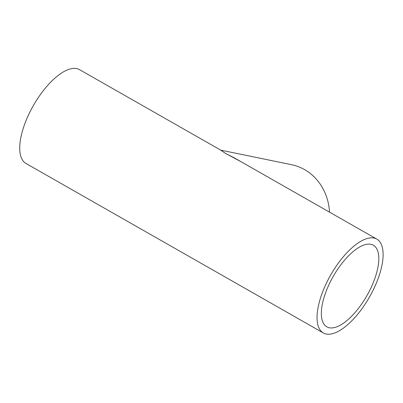 <?xml version="1.0" encoding="UTF-8"?>
<svg xmlns="http://www.w3.org/2000/svg" width="403" height="403" viewBox="0 0 403 403"><rect width="100%" height="100%" fill="white"/><g stroke="black" fill="none" stroke-linecap="round" stroke-linejoin="round"><path stroke-width="0.6" d="M241.09 161.739L225.342 153.321L234.833 158.172L376.825 239.105A54.017 22.306 119.7 0 0 330.697 274.987A54.017 22.306 119.7 0 0 323.327 332.959A54.017 22.306 119.7 0 0 326.153 334.016A54.017 22.306 119.7 0 0 371.203 293.918A54.017 22.306 119.7 0 0 376.825 239.105M323.327 332.959L26.019 163.492A54.017 22.306 119.7 0 1 33.389 105.521A54.017 22.306 119.7 0 1 79.517 69.638L221.474 150.556L225.342 153.321L220.884 150.218M329.533 212.149A54.017 48.753 -78.4 0 0 304.572 169.613A54.017 48.753 -78.4 0 0 291.53 164.691L220.713 150.123M329.271 327.755A46.97 19.399 119.7 0 0 368.448 292.89A46.97 19.399 119.7 0 0 373.334 245.226A46.97 19.399 119.7 0 0 333.221 276.428A46.97 19.399 119.7 0 0 326.818 326.838A46.97 19.399 119.7 0 0 329.271 327.755"/></g></svg>
